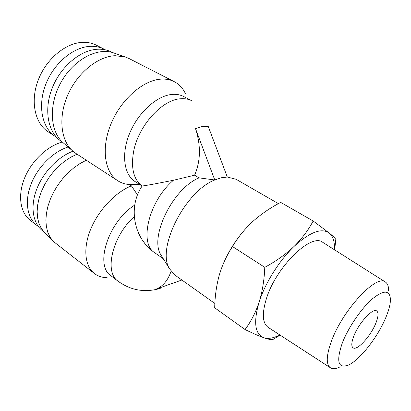 <?xml version="1.0" encoding="UTF-8"?>
<svg xmlns="http://www.w3.org/2000/svg" width="411" height="411" viewBox="0 0 411 411"><rect width="100%" height="100%" fill="white"/><g stroke="black" fill="none" stroke-linecap="round" stroke-linejoin="round"><path stroke-width="0.62" d="M56.415 137.146L48.221 131.874C34.976 123.495 30.054 101.507 38.172 80.207C46.186 58.891 65.96 42.595 83.12 42.328C88.067 42.23 92.578 43.227 96.642 45.318L105.36 49.839M55.377 136.509C42.194 128.175 37.401 106.105 45.642 84.64C53.784 63.166 73.651 46.669 90.795 46.32C95.737 46.196 100.233 47.173 104.281 49.253M388.626 290.613C388.657 286.395 387.604 283.549 385.467 282.09C376.753 273.664 342.82 309.755 331.502 341.007C326.226 355.551 325.887 364.49 330.48 367.819C332.699 369.15 335.72 368.924 339.543 367.136M385.467 282.09L322.815 242.382C311.564 232.379 275.94 266.898 266.313 298.92C261.822 313.824 262.47 323.329 268.26 327.433L330.48 367.819M342.373 342.815C335.962 361.582 338.032 368.975 348.579 364.999C360.087 359.795 378.063 336.604 385.934 317.246C388.837 310.233 390.342 304.392 390.45 299.722C389.967 289.919 383.9 289.668 372.248 298.972C361.284 308.502 348.358 327.433 342.373 342.815M353.814 336.1C358.782 322.959 372.875 307.664 376.707 310.963C378.711 312.586 378.423 316.65 375.839 323.169C370.789 336.07 357.077 351.092 353.07 347.819C351.169 346.303 351.415 342.394 353.814 336.1M62.405 142.083L61.578 141.543C48.241 133.102 43.499 110.574 52.007 88.586C60.417 66.582 80.731 49.633 98.142 49.212C103.146 49.063 107.687 50.039 111.771 52.135L112.655 52.593M278.411 203.64L236.053 179.247L227.304 177.038L221.293 177.758L214.768 179.977C185.104 191.31 156.452 248.295 169.383 268.589L174.696 274.908L214.876 303.482M139.786 184.59L131.7 184.58C126.547 184.667 121.923 183.398 117.829 180.773C104.63 172.43 100.926 148.33 110.939 124.024C120.849 99.709 142.787 80.351 160.639 79.159C165.725 78.789 170.272 79.631 174.29 81.681C179.283 84.306 183.065 88.422 185.628 94.027M117.829 180.773L75.778 153.349L72.567 150.878C60.7 140.408 58.11 116.883 67.825 94.849C77.468 72.798 97.916 56.302 115.208 55.701L125.412 57.031L129.177 58.598L174.29 81.681M135.065 181.564C123.916 174.624 121.024 154.135 129.614 133.385C138.111 112.624 156.663 95.814 171.783 94.448C176.237 94.021 180.208 94.715 183.681 96.523L191.911 100.813C188.464 99.02 184.518 98.352 180.075 98.81C161.759 100.017 138.445 125.946 133.678 151.207C130.724 167.791 133.503 179.386 142.016 185.988L135.065 181.564M44.922 232.98L41.234 228.3L38.963 223.414L37.581 217.804L37.134 211.608L37.658 204.971L39.148 198.056L41.578 191.053L44.891 184.143L49.007 177.511L53.805 171.341L59.163 165.792L64.933 161.014L70.954 157.115L77.068 154.187M107.153 277.697C102.236 277.636 97.998 276.249 94.432 273.541L53.147 241.278L50.044 237.168L47.753 232.22L46.351 226.523L45.893 220.214L46.412 213.437L47.907 206.358L50.348 199.15L53.682 192.014L57.828 185.125L62.678 178.672L68.103 172.82L73.954 167.714L80.083 163.486L86.32 160.223M334.4 249.724C334.795 241.909 333.121 236.376 329.375 233.135C321.649 227.571 309.868 232.015 294.035 246.472C279.305 260.512 265.064 283.23 259.12 302.121C253.325 322.116 254.841 333.979 263.677 337.708C268.049 339.157 273.413 338.222 279.768 334.903M334.677 249.903L335.802 239.408C335.16 238.236 333.018 236.145 329.375 233.135L313.151 221.005C308.497 229.939 302.121 238.431 294.035 246.472C285.65 254.352 275.899 261.304 264.782 267.33C264.299 279.809 262.408 291.404 259.12 302.121C255.56 312.637 250.869 321.777 245.048 329.53C252.662 333.234 258.873 335.962 263.677 337.708C268.213 339.275 271.27 339.892 272.853 339.563L280.071 335.104M38.274 226.404L36.903 225.434C27.131 217.994 24.383 201.241 31.066 184.097C37.725 166.958 53.106 151.726 68.087 147.01M36.903 225.434L30.255 220.317C20.273 212.728 17.519 195.621 24.46 178.359C31.37 161.097 47.193 146.111 62.313 142.021M264.782 267.33L232.503 246.559C237.964 237.347 244.735 228.978 252.811 221.452C261.129 214.08 270.423 207.73 280.703 202.397L313.151 221.005M232.503 246.559C226.78 255.231 222.377 264.72 219.284 275.036C216.438 285.506 214.907 296.434 214.701 307.813L245.048 329.53M245.382 228.968C236.608 238.873 229.502 249.883 224.067 261.997M72.958 151.222C57.951 156.786 42.919 172.497 36.512 189.702C30.09 206.918 32.916 223.45 42.585 230.833L43.694 231.691M195.513 128.622L214.768 179.977L199.083 177.865L194.603 175.194C200.686 161.014 200.989 145.489 195.513 128.622L202.284 126.403L208.331 126.65L227.304 177.038M162.247 257.055L160.701 254.553C149.383 236.546 173.118 188.274 199.083 177.865M162.011 287.875L156.103 289.133C162.987 286.303 167.965 280.359 171.048 271.291M156.103 289.133L181.878 280.014M163.295 258.745L154.824 252.796C138.764 243.692 148.69 201.22 173.411 180.27L194.603 175.194M173.411 180.27C155.486 183.825 145.062 185.731 142.144 185.993L142.016 185.988M63.695 143.218L62.878 142.514C49.972 131.268 48.477 104.615 61.028 82.241C73.456 59.795 96.986 47.173 113.272 52.783L114.294 53.142M94.432 273.541C84.769 266.169 82.842 248.177 90.785 228.994C98.697 209.821 115.604 192.081 131.433 185.854L129.383 184.529M137.515 194.968L131.433 185.854M138.384 232.837C141.363 239.546 145.73 245.341 151.479 250.217M134.269 216.587C112.229 236.356 104.004 272.205 118.096 281.227L110.975 275.802C94.35 265.573 108.422 221.39 134.751 205.094M44.311 232.364L53.147 241.278M160.701 254.553L169.383 268.589M227.273 176.951L228.095 177.054M62.878 142.514L72.567 150.878M113.272 52.783L125.412 57.031M142.144 185.993C127.58 207.242 133.909 238.827 154.824 252.796M118.096 281.227C130.534 290.187 144.143 292.699 158.923 288.769"/></g></svg>
